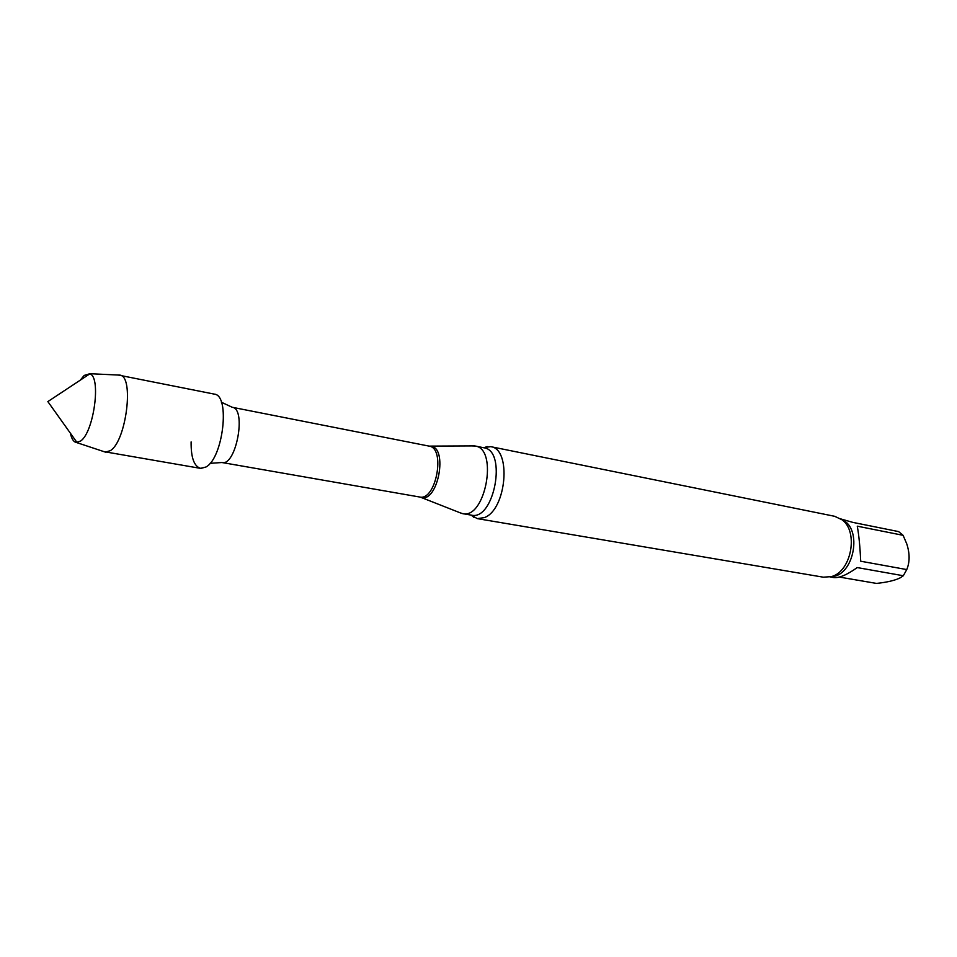 <?xml version="1.0" encoding="UTF-8"?>
<svg xmlns="http://www.w3.org/2000/svg" width="957" height="957" viewBox="0 0 957 957"><rect width="100%" height="100%" fill="white"/><g stroke="black" fill="none" stroke-linecap="round" stroke-linejoin="round"><path stroke-width="1.44" d="M839.325 577.071L876.516 583.423C887.378 582.251 895.345 580.349 900.417 577.717L903.312 575.743L857.245 567.573C847.017 574.834 839.193 578.172 833.774 577.573L830.114 576.951M857.269 526.171C858.872 534.748 860.02 546.435 860.702 561.221L906.758 569.571C909.88 562.106 909.88 553.541 906.769 543.887L903.097 535.322L857.269 526.171M840.892 518.957L852.854 522.39L898.623 531.602L903.097 535.322M191.113 441.907C190.933 457.817 194.187 466.657 200.874 468.416L205.97 467.004C223.089 458.092 230.386 396.007 214.667 394.2M459.456 512.533L462.626 513.646C485.355 519.495 498.501 448.725 475.186 446.022L471.837 445.926M470.712 515.022L477.328 518.622L484.338 517.617C506.48 509.854 511.792 448.689 490.702 446.656L483.237 447.637M477.328 518.622L823.355 577.191L831.346 576.604C851.371 571.772 858.872 531.422 841.921 519.723L834.671 516.302L490.702 446.656M903.312 575.743L906.758 569.571M103.978 451.644L200.527 468.368L205.97 467.004C223.304 457.96 230.386 395.026 214.32 394.117L118.213 375.036M70.423 433.27C71.608 438.892 73.593 441.967 76.381 442.481L80.579 441.045C93.846 432.516 101.442 376.532 89.779 373.876L84.204 375.407L80.304 380.132M105.437 452.147L110.438 450.615C126.384 440.938 134.375 375.91 119.852 375.12L119.757 375.096M420.027 497.078L221.952 462.518C236.08 466.561 246.846 408.579 232.216 407.275L221.402 402.239M419.645 496.994C436.021 501.289 445.926 447.996 429.095 446.118L232.216 407.275M461.884 513.49L421.128 497.449C438.007 502.975 448.39 447.134 430.65 446.225L429.478 446.177M473.978 517.474L471.394 515.141C494.219 521.003 507.318 450.508 483.907 447.78L475.186 446.022M831.274 576.628C854.063 576.353 863.035 528.12 841.861 519.675M221.952 462.518L210.05 463.332M474.445 445.902L429.095 446.118M471.394 515.141L462.626 513.646M483.907 447.78L487.161 446.524M89.779 373.876L47.85 401.593L77.027 442.517M76.381 442.481L105.533 452.159M89.157 373.673L119.852 375.12"/></g></svg>

